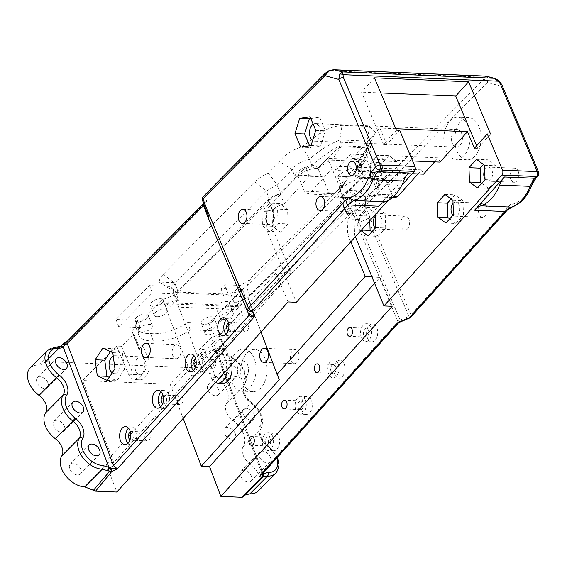 <?xml version="1.0" encoding="UTF-8"?>
<svg xmlns="http://www.w3.org/2000/svg" width="567" height="567" viewBox="0 0 567 567"><rect width="100%" height="100%" fill="white"/><g stroke="black" fill="none" stroke-linecap="round" stroke-linejoin="round"><path stroke-width="0.43" stroke-dasharray="2.83 2.13" d="M372.795 178.924L369.209 170.383L343.68 196.196L347.996 206.452L372.795 178.924L360.442 178.407L356.856 169.866L366.679 159.929L327.691 158.299L317.867 168.236L305.507 167.719L279.985 193.524L273.202 196.097L268.581 199.293L174.232 295.109L162.644 299.603L131.835 330.752L132.749 330.788A13.884 6.138 159.2 0 0 132.692 333.105A13.884 6.138 159.2 0 0 133.436 334.197L121.487 346.274L116.689 346.068L82.591 380.542L170.164 384.213L204.262 349.74L199.456 349.534L211.399 337.464A13.884 6.138 159.2 0 0 218.493 334.381L219.408 334.424L250.217 303.274L248.084 298.199L343.092 202.568L345.062 198.932L344.871 197.557L343.68 196.196M356.856 169.866L369.209 170.383M141.885 332A7.038 3.111 159.2 0 0 149.256 329.881A7.038 3.111 159.2 0 0 152.247 325.678A7.038 3.111 159.2 0 0 144.571 325.267A7.038 3.111 159.2 0 0 139.092 330.674A7.038 3.111 159.2 0 0 141.885 332M222.916 319.462A7.038 3.111 159.2 0 0 230.28 317.336A7.038 3.111 159.2 0 0 233.278 313.14A7.038 3.111 159.2 0 0 225.595 312.729A7.038 3.111 159.2 0 0 220.124 318.13A7.038 3.111 159.2 0 0 222.916 319.462M157.024 316.698A7.038 3.111 159.2 0 0 164.387 314.579A7.038 3.111 159.2 0 0 167.378 310.376A7.038 3.111 159.2 0 0 159.703 309.965A7.038 3.111 159.2 0 0 154.231 315.372A7.038 3.111 159.2 0 0 157.024 316.698M207.784 334.764A7.038 3.111 159.2 0 0 215.148 332.638A7.038 3.111 159.2 0 0 218.146 328.442A7.038 3.111 159.2 0 0 210.463 328.031A7.038 3.111 159.2 0 0 204.992 333.431A7.038 3.111 159.2 0 0 207.784 334.764M339.902 188.159L343.326 197.181A14.77 6.528 -20.8 0 0 342.879 196.395L360.428 178.251A14.069 6.223 -20.8 0 0 362.596 172.8A14.069 6.223 -20.8 0 0 356.785 170.135L356.14 169.597L356.99 168.42C360.151 163.849 360.917 161.489 359.294 161.326L331.837 160.178C329.852 160.22 325.578 162.842 319.03 168.045L317.421 168.484A14.069 6.223 -20.8 0 0 298.646 175.664L280.722 193.794L276.894 184.693L280.722 193.794M356.714 168.555L356.282 169.32A1.056 0.765 24.2 0 0 356.437 170.093L356.14 169.597A8.76 6.088 -163.4 0 0 356.338 169.214L360.442 163.48C367.487 153.359 370.237 148.164 368.692 147.895A8.796 5.486 92.4 0 1 369.464 146.966L371.009 147.916C371.789 150.56 368.196 157.045 360.236 167.378L359.591 167.215L356.714 168.555L356.338 169.214A1.056 0.765 24.2 0 0 356.274 169.327L356.111 169.639M343.326 197.181A14.77 6.528 -20.8 0 1 341.05 202.908L249.686 295.279A14.77 6.528 -20.8 0 1 234.107 302.594L242.4 302.941L240.769 305.776L174.324 302.998L170.461 299.929L166.677 303.756L170.539 306.818L236.985 309.603L240.769 305.776M236.985 309.603L238.615 306.768L242.4 302.941M238.615 306.768L166.677 303.756M170.461 299.929L178.747 300.276A14.77 6.528 -20.8 0 1 176.025 298.015A14.77 6.528 -20.8 0 1 178.3 292.288L269.658 199.917A14.77 6.528 -20.8 0 1 280.339 193.779M279.985 193.524L284.294 203.78L309.1 176.252L321.454 176.769L321.985 176.181L328.718 192.206L331.936 194.998L334.502 193.765L340.023 187.634L342.397 187.734A22.141 10.412 -22.8 0 1 363.404 177.783A22.141 10.412 -22.8 0 1 378.352 181.617A22.141 10.412 -22.8 0 1 376.637 189.172L379.011 189.272L373.49 195.395L370.924 196.636L367.707 193.836L360.973 177.811L360.442 178.407M379.011 189.272L366.679 159.929M258.297 490.937A21.107 13.594 -135.3 0 0 249.735 463.714A14.069 9.065 44.7 0 1 243.229 446.576A21.107 13.594 -135.3 0 0 233.186 420.664A14.069 9.065 44.7 0 1 226.58 403.257A21.107 13.594 -135.3 0 0 223.426 383.965A21.107 13.594 -135.3 0 0 203.78 372.037L203.695 372.03A14.069 9.065 44.7 0 1 194.857 368.437A2.637 1.701 -135.3 0 0 193.198 367.763L46.118 361.604A2.637 1.701 44.7 0 0 45.084 361.959A2.637 1.701 44.7 0 0 44.928 362.157L60.683 346.224M67.381 341.164L64.553 342.624M365.729 149.348A25.678 11.354 -20.8 0 1 365.595 157.399A25.678 11.354 -20.8 0 1 358.025 164.862L346.522 176.5A24.622 10.886 -20.8 0 1 345.275 182.163A24.622 10.886 -20.8 0 1 342.567 185.558L251.209 277.929A24.622 10.886 -20.8 0 1 240.195 285.435L224.695 284.79L220.96 288.568L242.442 289.468L208.911 323.367L187.429 322.467A29.697 13.126 159.2 0 1 150.482 333.516A29.697 13.126 -20.8 0 1 136.08 327.903A29.697 13.126 -20.8 0 1 137.455 320.376L115.973 319.476L149.504 285.577L170.986 286.477L174.721 282.692L159.228 282.047A24.622 10.886 -20.8 0 1 163.346 274.251L254.703 181.872A24.622 10.886 -20.8 0 1 268.269 173.219L279.772 161.588A25.678 11.354 -20.8 0 1 302.147 146.69C317.463 135.782 323.218 127.681 342.078 125.328L369.535 126.476L375.432 132.182L371.718 140.588L357.997 161.475L365.701 150.531L368.77 142.019L367.225 141.07L339.768 139.914C327.953 144.869 317.86 151.375 309.49 159.447A15.125 6.684 159.2 0 0 292.303 169.838L277.362 184.941L268.269 173.219M353.872 213.674L354.616 234.929L347.741 234.639L347.039 214.446L347.458 214.468L347.422 213.405L353.872 213.674L385.269 178.832L392.01 194.857L395.22 197.649M360.973 177.811L385.269 178.832M347.422 213.405A13.367 6.287 157.2 0 0 349.215 207.898A13.367 6.287 157.2 0 0 347.996 206.452M356.785 170.135L359.74 168.782A1.056 0.865 113.6 0 1 360.236 167.378L357.997 161.475A15.125 6.684 159.2 0 1 360.222 163.572A15.125 6.684 159.2 0 1 359.556 167.357L365.595 157.399M358.025 164.862L354.084 172.425A15.125 6.684 159.2 0 0 359.556 167.357M483.566 79.415A3.515 2.268 -135.3 0 1 487.436 82.477L365.531 205.736A3.515 1.552 -20.8 0 1 363.39 207.054L361.668 202.674L483.566 79.415L485.806 76.091L486.614 76.219L488.052 77.75L487.436 82.477L501.356 86.227A3.515 1.651 157.2 0 0 501.859 84.759L501.83 84.703M423.514 174.154L421.713 169.866L334.126 166.195L335.926 170.49L412.216 173.686M418.049 173.927L421.713 169.866M321.985 176.181L297.682 175.16L304.422 191.185L307.633 193.985L310.206 192.745L334.126 166.195M309.1 176.252L305.507 167.719M321.454 176.769L317.867 168.236M340.023 187.634L327.691 158.299M203.234 196.572A3.515 2.268 -135.3 0 1 204.616 196.09A3.515 3.154 -22.8 0 0 202.454 200.314L204.085 204.198C203.638 202.405 204.524 201.398 206.742 201.165L203.702 203.603M325.238 73.221A3.515 2.268 -135.3 0 1 326.514 72.831L204.616 196.09L206.742 201.165L68.805 340.639A3.515 2.268 -135.3 0 0 67.423 341.114M302.147 146.69L309.49 159.447L311.73 165.344C327.315 152.516 337.408 146.01 342.007 145.818L339.768 139.914L342.078 125.328M359.294 161.326L368.692 147.895L341.235 146.747C338.882 147.03 331.326 153.99 318.583 167.634L312.757 165.252L311.73 165.344A15.125 6.684 -20.8 0 0 294.542 175.735L292.303 169.838L279.772 161.588M481.723 183.29L488.655 188.442L496.189 180.079L495.693 165.755L487.663 159.788L483.438 164.473M477.499 187.975L488.655 188.442M476.5 159.32L487.663 159.788M484.537 165.288L495.693 165.755M485.033 179.611L496.189 180.079M378.756 183.836L370.719 177.875L370.223 163.544L377.757 155.181L385.787 161.148L386.29 175.479L378.756 183.836L389.912 184.303L397.446 175.947L386.29 175.479M397.446 175.947L396.95 161.616L388.912 155.649L381.378 164.012L381.882 178.343L389.912 184.303M381.882 178.343L370.719 177.875M396.95 161.616L385.787 161.148M388.912 155.649L377.757 155.181M381.378 164.012L370.223 163.544M333.247 69.706L329.477 70.783L326.514 72.831M172.85 355.778A7.038 4.387 -87.6 0 0 176.231 358.727A7.038 4.387 -87.6 0 0 180.32 354.999A7.038 4.387 -87.6 0 0 180.207 347.614A7.038 4.387 -87.6 0 0 176.819 344.665A7.038 4.387 -87.6 0 0 172.737 348.393A7.038 4.387 -87.6 0 0 172.85 355.778M388.104 200.442L401.748 185.303M408.523 172.963L378.565 206.211M507.075 210.35L510.413 204.545C512.866 206.168 513.213 207.019 511.455 207.104M532.094 184.551L532.774 179.732C535.765 178.754 536.517 178.265 535.028 178.265M409.572 318.059L408.85 316.336A3.515 1.651 157.2 0 0 410.955 314.926A3.515 2.197 -138 0 1 410.82 317.166M398.452 322.984L350.066 207.168L361.668 202.674A3.515 2.268 -135.3 0 1 365.531 205.736L369.996 217.487L410.955 314.926L510.413 204.545A41.15 25.685 -87.6 0 0 532.774 179.732L538.154 173.764A3.515 2.197 -138 0 1 538.019 176.004M499.01 80.649L538.154 173.764A3.515 1.651 157.2 0 0 538.65 172.283M356.863 223.66L358.989 222.299L400.068 320.029L399.374 322.339M374.574 173.594A7.038 4.387 -87.6 0 0 377.962 176.543A7.038 4.387 -87.6 0 0 382.64 169.696A7.038 4.387 -87.6 0 0 378.55 162.481A7.038 4.387 -87.6 0 0 374.461 166.209A7.038 4.387 -87.6 0 0 374.574 173.594M484.7 170.008A7.038 4.387 92.4 0 1 488.456 167.088A7.038 4.387 92.4 0 1 492.546 174.296A7.038 4.387 92.4 0 1 487.868 181.142A7.038 4.387 92.4 0 1 485.019 179.236M510.796 179.3A7.038 4.387 -87.6 0 0 514.184 182.248A7.038 4.387 -87.6 0 0 518.869 175.401A7.038 4.387 -87.6 0 0 514.772 168.186A7.038 4.387 -87.6 0 0 510.683 171.914A7.038 4.387 -87.6 0 0 510.796 179.3M440.042 162.112L438.234 157.817L350.647 154.153L352.454 158.441L379.869 128.014L386.829 144.578L399.707 130.282M434.577 161.886L438.234 157.817M354.616 234.929L355.381 236.758M360.938 230.599L360.088 229.968L359.584 215.623L367.132 207.253L375.17 213.22L375.226 214.744M288.114 301.942L275.966 273.039L284.195 273.386L296.343 302.282M284.195 273.386L284.563 272.975L267.029 231.258L266.284 210.01L297.682 175.16M335.926 170.49L350.647 154.153M288.079 223.901L280.537 232.272L272.5 226.297L271.997 211.952L279.538 203.581L287.582 209.556L288.079 223.901L278.057 223.476L270.516 231.846L262.478 225.879L261.975 211.534L269.523 203.163L277.561 209.131L278.057 223.476M365.354 196.678L365.857 211.023L358.316 219.394L350.271 213.419L349.775 199.074L357.316 190.703L365.354 196.678L355.332 196.26L355.835 210.598L348.294 218.968L340.25 213.001L339.753 198.656L347.295 190.285L355.332 196.26M474.416 148.242L477.712 148.384L490.59 134.088M396.418 130.141L383.533 144.436L386.829 144.578M300.666 147.115L310.291 147.519L309.547 145.747M311.063 145.513L320.688 145.917L310.291 147.519M315.762 130.36L325.387 130.764L320.688 145.917M310.064 116.809L319.689 117.206L325.387 130.764M310.808 118.574L319.689 117.206M312.63 140.453A8.796 5.486 -87.6 0 0 314.621 141.148A8.796 5.486 -87.6 0 0 320.475 132.593A8.796 5.486 -87.6 0 0 315.358 123.578A8.796 5.486 -87.6 0 0 313.168 124.194M467.988 126.072A21.085 13.161 -87.6 0 0 457.838 117.249A21.085 13.161 -87.6 0 0 445.584 128.418A21.085 13.161 -87.6 0 0 445.931 150.553A21.085 13.161 -87.6 0 0 456.074 159.377A21.085 13.161 -87.6 0 0 468.335 148.2A21.085 13.161 -87.6 0 0 467.988 126.072M456.882 151.013A21.085 13.161 -87.6 0 0 467.024 159.837A21.085 13.161 -87.6 0 0 479.285 148.66A21.085 13.161 -87.6 0 0 478.938 126.526A21.085 13.161 -87.6 0 0 468.789 117.702A21.085 13.161 -87.6 0 0 456.534 128.879A21.085 13.161 -87.6 0 0 456.882 151.013M461.559 133.21A8.796 5.486 92.4 0 1 461.701 142.437A8.796 5.486 92.4 0 1 456.591 147.094A8.796 5.486 92.4 0 1 452.36 143.416A8.796 5.486 92.4 0 1 452.218 134.188A8.796 5.486 92.4 0 1 457.328 129.524A8.796 5.486 92.4 0 1 461.559 133.21M329.143 70.535A3.515 0.517 -115 0 1 329.477 70.783L484.742 77.282A3.515 3.126 176.2 0 1 488.052 77.75M275.796 473.239A21.107 13.594 44.7 0 0 267.234 446.023A14.069 9.065 -135.3 0 1 260.728 428.886A21.107 13.594 44.7 0 0 250.685 402.967A14.069 9.065 -135.3 0 1 244.079 385.56A21.107 13.594 44.7 0 0 240.925 366.275A21.107 13.594 44.7 0 0 221.279 354.347L221.194 354.34A14.069 9.065 -135.3 0 1 216.24 353.085A2.637 1.014 114.1 0 1 217.232 352.66A2.637 1.014 114.1 0 1 217.572 353.631L215.595 351.299A2.637 1.304 -30.1 0 0 215.517 351.086A2.637 1.304 -30.1 0 0 213.887 350.746L213.39 349.697A2.637 1.063 148.1 0 1 214.744 349.754L215.595 351.299A3.515 1.552 -20.8 0 1 215.453 351.072A3.515 1.552 -20.8 0 1 215.999 349.704A3.515 2.268 -135.3 0 0 212.129 346.643L214.744 349.754A2.637 2.367 -23.2 0 0 211.732 349.017L212.129 346.643L350.066 207.168L354.51 210.499L358.989 222.299L367.87 218.855L363.39 207.054L354.51 210.499A3.515 1.552 -20.8 0 0 352.369 211.817L215.999 349.704L262.386 471.9L262.124 474.288M498.861 80.847L495.345 78.579M408.786 219.082A7.038 4.387 -87.6 0 0 405.398 216.133A7.038 4.387 -87.6 0 0 400.72 222.98A7.038 4.387 -87.6 0 0 404.81 230.195A7.038 4.387 -87.6 0 0 408.899 226.467A7.038 4.387 -87.6 0 0 408.786 219.082M486.557 206.204A7.038 4.387 -87.6 0 0 483.176 203.255A7.038 4.387 -87.6 0 0 478.491 210.102A7.038 4.387 -87.6 0 0 482.588 217.317A7.038 4.387 -87.6 0 0 486.677 213.589A7.038 4.387 -87.6 0 0 486.557 206.204M383.533 144.436L361.54 92.109L374.418 77.814M231.846 382.307A21.107 13.169 -87.6 0 0 242.003 391.138A21.107 13.169 -87.6 0 0 256.043 370.605A21.107 13.169 -87.6 0 0 243.767 348.967A21.107 13.169 -87.6 0 0 231.499 360.158A21.107 13.169 -87.6 0 0 231.846 382.307M242.825 382.768A21.107 13.169 -87.6 0 0 252.988 391.599A21.107 13.169 -87.6 0 0 265.25 380.414A21.107 13.169 -87.6 0 0 264.909 358.259A21.107 13.169 -87.6 0 0 254.753 349.428A21.107 13.169 -87.6 0 0 242.485 360.612A21.107 13.169 -87.6 0 0 242.825 382.768M218.493 334.381L224.766 348.712L220.627 348.542L216.998 352.206A13.884 6.138 159.2 0 0 224.766 348.712M216.998 352.206L211.399 337.464M139.035 348.946L142.657 345.275L138.518 345.105A13.884 6.138 159.2 0 0 138.291 347.855A13.884 6.138 159.2 0 0 139.035 348.946L133.436 334.197M138.518 345.105L132.749 330.788M199.456 349.534L211.08 377.197A14.069 8.781 -87.6 0 0 215.538 382.484M227.211 369.528A14.069 8.781 -87.6 0 0 225.801 360.86L220.627 348.542M219.996 377.537A8.966 5.599 92.4 0 1 218.068 377.991A8.966 5.599 92.4 0 1 212.852 368.798A8.966 5.599 92.4 0 1 218.819 360.066A8.966 5.599 92.4 0 1 223.136 363.823A8.966 5.599 92.4 0 1 222.753 374.475M116.689 346.068L128.312 373.731A14.069 8.781 -87.6 0 0 135.088 379.621A14.069 8.781 -87.6 0 0 143.26 372.165A14.069 8.781 -87.6 0 0 143.033 357.394L131.835 330.752M121.487 346.274L133.117 373.937A14.069 8.781 -87.6 0 0 139.893 379.819A14.069 8.781 -87.6 0 0 148.065 372.363A14.069 8.781 -87.6 0 0 147.838 357.6L142.657 345.275M371.782 277.05L380.01 277.398L374.496 283.514M392.158 306.3L380.01 277.398M284.294 203.78A13.367 6.287 157.2 0 0 272.741 210.279L272.784 211.335L268 199.86M174.232 295.109L203.142 371.25L291.431 273.266L273.896 231.549L273.195 211.356L268.418 199.882M342.262 202.972L347.039 214.446M260.948 332.092L248.084 298.199M350.782 241.868L347.741 234.639M347.458 214.468L342.681 202.986M272.784 211.335L273.195 211.356M228.614 295.109L178.64 293.019L175.628 291.984L173.785 293.848L152.303 292.948L118.772 326.847L140.255 327.747A29.697 13.126 159.2 0 0 138.88 335.274A29.697 13.126 159.2 0 0 153.281 340.895A29.697 13.126 159.2 0 0 190.228 329.845L211.711 330.745L245.242 296.839L223.759 295.939L225.602 294.075L228.614 295.109L224.695 284.79M225.602 294.075L175.628 291.984M178.64 293.019L174.721 282.692M159.228 282.047C167.258 287.533 172.595 290.524 175.231 291.006L172.595 288.993L174.941 283.443L163.346 274.251M175.054 290.956L178.747 300.276M234.107 302.594L230.585 293.323C232.938 293.054 236.141 290.424 240.195 285.435M476.627 145.797L477.712 148.384M380.769 92.917L361.54 92.109M279.538 203.581L269.523 203.163M287.582 209.556L277.561 209.131M280.537 232.272L270.516 231.846M272.5 226.297L262.478 225.879M271.997 211.952L261.975 211.534M349.775 199.074L339.753 198.656M357.316 190.703L347.295 190.285M365.857 211.023L355.835 210.598M358.316 219.394L348.294 218.968M350.271 213.419L340.25 213.001M375.17 213.22L385.191 213.646L377.147 207.671L369.606 216.041L369.776 220.79M367.132 207.253L377.147 207.671M375.666 227.565L385.688 227.984L385.191 213.646M368.125 235.936L378.146 236.361L385.688 227.984M371.917 231.733L378.146 236.361M360.088 229.968L361.455 230.025M359.584 215.623L369.606 216.041M444.904 194.375L454.925 194.793L451.134 199.003M452.941 200.342L462.963 200.768L454.925 194.793M453.444 214.687L463.466 215.106L462.963 200.768M445.903 223.058L455.925 223.483L463.466 215.106M449.688 218.855L455.925 223.483M247.581 364.85A8.966 5.599 92.4 0 1 247.722 374.263A8.966 5.599 92.4 0 1 242.513 379.018A8.966 5.599 92.4 0 1 237.29 369.819A8.966 5.599 92.4 0 1 243.264 361.094A8.966 5.599 92.4 0 1 247.581 364.85M114.945 368.784L124.556 369.188L116.816 380.811L109.24 377.36M107.206 380.407L116.816 380.811M112.79 352.66L122.401 353.064L124.556 369.188M102.896 348.152L112.507 348.556L122.401 353.064M110.48 351.604L112.507 348.556M112.209 372.895A8.966 5.599 -87.6 0 0 114.286 373.646A8.966 5.599 -87.6 0 0 119.502 368.89A8.966 5.599 -87.6 0 0 119.353 359.478A8.966 5.599 -87.6 0 0 115.037 355.722A8.966 5.599 -87.6 0 0 113.251 356.104M145.173 360.555A8.966 5.599 -87.6 0 0 140.857 356.806A8.966 5.599 -87.6 0 0 134.882 365.531A8.966 5.599 -87.6 0 0 140.106 374.723A8.966 5.599 -87.6 0 0 145.315 369.975A8.966 5.599 -87.6 0 0 145.173 360.555M222.661 383.292A14.069 8.781 92.4 0 1 215.885 377.402L204.262 349.74M219.408 334.424L230.606 361.066A14.069 8.781 92.4 0 1 231.662 364.588M170.164 384.213L183.155 418.425M279.248 379.741L250.217 303.274M193.326 370.584A8.937 5.578 -87.6 0 0 196.281 372.136A8.937 5.578 -87.6 0 0 201.476 367.402A8.937 5.578 -87.6 0 0 201.335 358.025A8.937 5.578 -87.6 0 0 197.032 354.283A8.937 5.578 -87.6 0 0 193.949 355.587M195.417 367.21A4.394 2.743 -87.6 0 0 196.473 367.607A4.394 2.743 -87.6 0 0 199.4 363.327A4.394 2.743 -87.6 0 0 196.841 358.819A4.394 2.743 -87.6 0 0 195.757 359.124M160.61 406.893A8.937 5.578 -87.6 0 0 163.565 408.446A8.937 5.578 -87.6 0 0 168.76 403.711A8.937 5.578 -87.6 0 0 168.612 394.334A8.937 5.578 -87.6 0 0 164.317 390.592A8.937 5.578 -87.6 0 0 161.234 391.896M162.701 403.52A4.394 2.743 -87.6 0 0 163.757 403.917A4.394 2.743 -87.6 0 0 166.684 399.636A4.394 2.743 -87.6 0 0 164.125 395.128A4.394 2.743 -87.6 0 0 163.041 395.433M226.042 334.275A8.937 5.578 -87.6 0 0 228.997 335.827A8.937 5.578 -87.6 0 0 234.192 331.093A8.937 5.578 -87.6 0 0 234.051 321.716A8.937 5.578 -87.6 0 0 229.748 317.981A8.937 5.578 -87.6 0 0 226.665 319.278M228.132 330.901A4.394 2.743 -87.6 0 0 229.188 331.298A4.394 2.743 -87.6 0 0 232.116 327.017A4.394 2.743 -87.6 0 0 229.557 322.51A4.394 2.743 -87.6 0 0 228.473 322.814M127.894 443.203A8.937 5.578 -87.6 0 0 130.849 444.755A8.937 5.578 -87.6 0 0 136.045 440.02A8.937 5.578 -87.6 0 0 135.896 430.644A8.937 5.578 -87.6 0 0 131.601 426.901A8.937 5.578 -87.6 0 0 128.518 428.205M129.985 439.829A4.394 2.743 -87.6 0 0 131.041 440.226A4.394 2.743 -87.6 0 0 133.968 435.945A4.394 2.743 -87.6 0 0 131.409 431.437A4.394 2.743 -87.6 0 0 130.318 431.742M338.067 363.752A8.937 5.578 -87.6 0 0 333.765 360.017A8.937 5.578 -87.6 0 0 328.577 364.751A8.937 5.578 -87.6 0 0 328.718 374.128A8.937 5.578 -87.6 0 0 333.02 377.863A8.937 5.578 -87.6 0 0 338.208 373.129A8.937 5.578 -87.6 0 0 338.067 363.752M334.757 374.383A8.937 5.578 -87.6 0 0 339.059 378.118A8.937 5.578 -87.6 0 0 344.254 373.384A8.937 5.578 -87.6 0 0 344.105 364.007A8.937 5.578 -87.6 0 0 339.81 360.265A8.937 5.578 -87.6 0 0 334.615 364.999A8.937 5.578 -87.6 0 0 334.757 374.383M331.093 371.491A4.394 2.743 92.4 0 1 331.022 366.877A4.394 2.743 92.4 0 1 333.573 364.546A4.394 2.743 92.4 0 1 336.132 369.053A4.394 2.743 92.4 0 1 333.212 373.334A4.394 2.743 92.4 0 1 331.093 371.491M305.351 400.061A8.937 5.578 -87.6 0 0 301.049 396.326A8.937 5.578 -87.6 0 0 295.854 401.06A8.937 5.578 -87.6 0 0 296.002 410.437A8.937 5.578 -87.6 0 0 300.304 414.172A8.937 5.578 -87.6 0 0 305.493 409.438A8.937 5.578 -87.6 0 0 305.351 400.061M302.041 410.692A8.937 5.578 -87.6 0 0 306.343 414.427A8.937 5.578 -87.6 0 0 311.538 409.693A8.937 5.578 -87.6 0 0 311.389 400.316A8.937 5.578 -87.6 0 0 307.087 396.574A8.937 5.578 -87.6 0 0 301.899 401.308A8.937 5.578 -87.6 0 0 302.041 410.692M298.377 407.801A4.394 2.743 92.4 0 1 298.306 403.187A4.394 2.743 92.4 0 1 300.857 400.855A4.394 2.743 92.4 0 1 303.416 405.362A4.394 2.743 92.4 0 1 300.489 409.643A4.394 2.743 92.4 0 1 298.377 407.801M370.783 327.442A8.937 5.578 -87.6 0 0 366.48 323.707A8.937 5.578 -87.6 0 0 361.292 328.442A8.937 5.578 -87.6 0 0 361.434 337.819A8.937 5.578 -87.6 0 0 365.736 341.554A8.937 5.578 -87.6 0 0 370.931 336.819A8.937 5.578 -87.6 0 0 370.783 327.442M367.473 338.074A8.937 5.578 -87.6 0 0 371.775 341.809A8.937 5.578 -87.6 0 0 376.97 337.074A8.937 5.578 -87.6 0 0 376.821 327.698A8.937 5.578 -87.6 0 0 372.526 323.955A8.937 5.578 -87.6 0 0 367.331 328.69A8.937 5.578 -87.6 0 0 367.473 338.074M363.808 335.182A4.394 2.743 92.4 0 1 363.738 330.568A4.394 2.743 92.4 0 1 366.296 328.236A4.394 2.743 92.4 0 1 368.848 332.744A4.394 2.743 92.4 0 1 365.928 337.025A4.394 2.743 92.4 0 1 363.808 335.182M272.635 436.37A8.937 5.578 -87.6 0 0 268.333 432.635A8.937 5.578 -87.6 0 0 263.138 437.37A8.937 5.578 -87.6 0 0 263.286 446.746A8.937 5.578 -87.6 0 0 267.589 450.481A8.937 5.578 -87.6 0 0 272.777 445.747A8.937 5.578 -87.6 0 0 272.635 436.37M269.325 447.002A8.937 5.578 -87.6 0 0 273.627 450.737A8.937 5.578 -87.6 0 0 278.822 446.002A8.937 5.578 -87.6 0 0 278.673 436.625A8.937 5.578 -87.6 0 0 274.371 432.883A8.937 5.578 -87.6 0 0 269.183 437.618A8.937 5.578 -87.6 0 0 269.325 447.002M265.661 444.11A4.394 2.743 92.4 0 1 265.59 439.496A4.394 2.743 92.4 0 1 268.141 437.164A4.394 2.743 92.4 0 1 270.7 441.672A4.394 2.743 92.4 0 1 267.773 445.953A4.394 2.743 92.4 0 1 265.661 444.11M177.981 402.761A4.394 2.743 -87.6 0 0 180.1 404.597A4.394 2.743 -87.6 0 0 183.028 400.323A4.394 2.743 -87.6 0 0 180.469 395.816A4.394 2.743 -87.6 0 0 177.91 398.14A4.394 2.743 -87.6 0 0 177.981 402.761M210.704 366.452A4.394 2.743 -87.6 0 0 212.816 368.288A4.394 2.743 -87.6 0 0 215.743 364.014A4.394 2.743 -87.6 0 0 213.185 359.506A4.394 2.743 -87.6 0 0 210.626 361.838A4.394 2.743 -87.6 0 0 210.704 366.452M145.265 439.071A4.394 2.743 -87.6 0 0 147.385 440.906A4.394 2.743 -87.6 0 0 150.312 436.633A4.394 2.743 -87.6 0 0 147.753 432.125A4.394 2.743 -87.6 0 0 145.195 434.45A4.394 2.743 -87.6 0 0 145.265 439.071M243.42 330.143A4.394 2.743 -87.6 0 0 245.532 331.978A4.394 2.743 -87.6 0 0 248.459 327.705A4.394 2.743 -87.6 0 0 245.901 323.197A4.394 2.743 -87.6 0 0 243.342 325.529A4.394 2.743 -87.6 0 0 243.42 330.143M46.118 361.604L64.659 342.858A2.637 1.701 44.7 0 0 63.617 343.219M60.634 346.26L60.563 346.295A2.637 1.984 -118.8 0 0 60.222 346.55A14.069 9.065 -135.3 0 1 56.076 347.422A2.637 1.644 92.4 0 1 56.984 346.997M60.775 346.196L60.222 346.55M262.542 473.821A3.515 1.552 -20.8 0 1 261.848 473.268L215.517 351.086A2.637 1.304 -30.1 0 0 215.517 351.079L217.232 352.66L222.144 353.914A2.637 1.644 92.4 0 1 223.455 355.119L223.54 355.119A18.463 11.893 -135.3 0 1 240.727 365.559A18.463 11.893 -135.3 0 1 243.484 382.434A16.705 10.766 44.7 0 0 251.337 403.109A18.463 11.893 -135.3 0 1 260.118 425.789A16.705 10.766 44.7 0 0 267.844 446.137A18.463 11.893 -135.3 0 1 276.788 458.016M216.24 353.085L213.887 350.746M194.857 368.437L213.39 349.697A2.637 1.701 44.7 0 0 211.732 349.017L193.198 367.763M254.179 414.47A7.038 4.529 -135.3 0 1 253.69 419.183A7.038 4.529 -135.3 0 1 245.497 417.461A7.038 4.529 -135.3 0 1 243.682 409.289A7.038 4.529 -135.3 0 1 249.218 409.105A7.038 4.529 -135.3 0 1 254.179 414.47M237.658 370.953A7.038 4.529 -135.3 0 1 237.169 375.666A7.038 4.529 -135.3 0 1 228.976 373.944A7.038 4.529 -135.3 0 1 227.161 365.772A7.038 4.529 -135.3 0 1 232.697 365.587A7.038 4.529 -135.3 0 1 237.658 370.953M270.445 457.314A7.038 4.529 -135.3 0 1 269.956 462.027A7.038 4.529 -135.3 0 1 261.763 460.305A7.038 4.529 -135.3 0 1 259.948 452.14A7.038 4.529 -135.3 0 1 265.484 451.949A7.038 4.529 -135.3 0 1 270.445 457.314M262.032 474.437L261.848 473.261A3.515 1.552 -20.8 0 1 261.841 473.261A3.515 1.552 -20.8 0 1 262.386 471.9L397.963 321.439A3.515 1.651 157.2 0 1 400.068 320.029L408.85 316.336L367.87 218.855L369.996 217.487M243.505 496.798L261.245 478.661M245.291 494.956L244.405 495.686M30.207 367.969A21.107 13.594 -135.3 0 1 38.492 365.113L38.577 365.12A14.069 9.065 44.7 0 0 44.098 363.213A14.069 9.065 44.7 0 0 44.928 362.157M203.142 371.25L191.674 376.07L113.733 462.573L82.591 380.542M113.733 462.573L105.497 462.225L116.816 492.043M80.748 469.285A7.038 4.529 44.7 0 0 75.787 463.926A7.038 4.529 44.7 0 0 70.251 464.111A7.038 4.529 44.7 0 0 72.066 472.283A7.038 4.529 44.7 0 0 80.252 474.005A7.038 4.529 44.7 0 0 80.748 469.285M47.954 382.923A7.038 4.529 44.7 0 0 43 377.558A7.038 4.529 44.7 0 0 37.465 377.75A7.038 4.529 44.7 0 0 39.279 385.914A7.038 4.529 44.7 0 0 47.465 387.644A7.038 4.529 44.7 0 0 47.954 382.923M64.475 426.441A7.038 4.529 44.7 0 0 59.521 421.075A7.038 4.529 44.7 0 0 53.985 421.267A7.038 4.529 44.7 0 0 55.8 429.432A7.038 4.529 44.7 0 0 63.986 431.161A7.038 4.529 44.7 0 0 64.475 426.441M251.528 476.443A7.038 4.529 44.7 0 0 246.567 471.078A7.038 4.529 44.7 0 0 241.032 471.262A7.038 4.529 44.7 0 0 242.846 479.434A7.038 4.529 44.7 0 0 251.039 481.156A7.038 4.529 44.7 0 0 251.528 476.443M218.734 390.082A7.038 4.529 44.7 0 0 213.78 384.717A7.038 4.529 44.7 0 0 208.245 384.901A7.038 4.529 44.7 0 0 210.059 393.073A7.038 4.529 44.7 0 0 218.245 394.795A7.038 4.529 44.7 0 0 218.734 390.082M235.262 433.599A7.038 4.529 44.7 0 0 230.301 428.234A7.038 4.529 44.7 0 0 224.766 428.418A7.038 4.529 44.7 0 0 226.58 436.59A7.038 4.529 44.7 0 0 234.766 438.312A7.038 4.529 44.7 0 0 235.262 433.599M206.898 212.023L204.085 204.198A3.515 1.552 -20.8 0 1 204.092 204.219A3.515 1.552 -20.8 0 1 204.113 204.687M298.405 352.561A7.038 4.387 92.4 0 1 298.518 359.946A7.038 4.387 92.4 0 1 294.429 363.674A7.038 4.387 92.4 0 1 291.041 360.732A7.038 4.387 92.4 0 1 290.928 353.347A7.038 4.387 92.4 0 1 295.017 349.619A7.038 4.387 92.4 0 1 298.405 352.561M342.879 196.395L339.435 187.316L339.137 187.528L354.084 172.425L356.324 178.321A15.125 6.684 -20.8 0 0 362.462 169.476L360.222 163.572M342.496 196.38L339.137 187.528L346.522 176.5M339.435 187.316L339.895 188.159L339.25 192.1L337.691 194.056L246.326 286.434C242.322 290.155 237.077 292.452 230.585 293.323M162.644 299.603L191.674 376.07M269.658 199.917L266.299 191.072L174.941 283.443L178.3 292.288M254.703 181.872L266.299 191.072L276.894 184.693M266.284 210.01L272.741 210.279M267.029 231.258L273.896 231.549M284.563 272.975L291.431 273.266M275.966 273.039L105.497 462.225M147.243 318.08A7.038 3.111 159.2 0 0 148.327 315.358A7.038 3.111 159.2 0 0 140.651 314.947A7.038 3.111 159.2 0 0 135.173 320.348A7.038 3.111 159.2 0 0 137.965 321.68A7.038 3.111 159.2 0 0 147.243 318.08M162.375 302.778A7.038 3.111 159.2 0 0 163.466 300.056A7.038 3.111 159.2 0 0 155.783 299.645A7.038 3.111 159.2 0 0 150.312 305.046A7.038 3.111 159.2 0 0 153.104 306.378A7.038 3.111 159.2 0 0 162.375 302.778M228.274 305.542A7.038 3.111 159.2 0 0 229.359 302.813A7.038 3.111 159.2 0 0 221.676 302.402A7.038 3.111 159.2 0 0 216.204 307.81A7.038 3.111 159.2 0 0 218.997 309.135A7.038 3.111 159.2 0 0 228.274 305.542M213.142 320.844A7.038 3.111 159.2 0 0 214.227 318.115A7.038 3.111 159.2 0 0 206.544 317.704A7.038 3.111 159.2 0 0 201.072 323.112A7.038 3.111 159.2 0 0 203.865 324.437A7.038 3.111 159.2 0 0 213.142 320.844M118.772 326.847L115.973 319.476M152.303 292.948L149.504 285.577M140.255 327.747L137.455 320.376M153.281 340.895L150.482 333.516M190.228 329.845L187.429 322.467M211.711 330.745L208.911 323.367M245.242 296.839L242.442 289.468M223.759 295.939L220.96 288.568M174.324 302.998L170.539 306.818M173.785 293.848L170.986 286.477M337.585 176.287A22.141 10.412 -22.8 0 1 358.592 166.337A22.141 10.412 -22.8 0 1 373.54 170.171A22.141 10.412 -22.8 0 1 371.824 177.726L337.585 176.287L342.397 187.734M395.801 128.681L379.869 128.014M352.454 158.441L412.606 160.964M298.646 175.664L297.866 173.601L294.542 175.735M369.535 126.476L367.225 141.07L369.464 146.966L342.007 145.818A8.796 5.486 92.4 0 0 341.235 146.747L331.837 160.178M360.236 167.378A15.125 6.684 -20.8 0 1 362.462 169.476M360.428 178.251L359.641 176.188L356.324 178.321M297.866 173.601A14.069 6.223 -20.8 0 1 311.843 166.776L317.421 168.484M273.698 213.419A7.038 4.387 -87.6 0 0 270.31 210.477A7.038 4.387 -87.6 0 0 265.632 217.324A7.038 4.387 -87.6 0 0 269.722 224.532A7.038 4.387 -87.6 0 0 273.811 220.804A7.038 4.387 -87.6 0 0 273.698 213.419M351.469 200.541A7.038 4.387 -87.6 0 0 348.088 197.6A7.038 4.387 -87.6 0 0 343.404 204.446A7.038 4.387 -87.6 0 0 347.5 211.654A7.038 4.387 -87.6 0 0 351.59 207.926A7.038 4.387 -87.6 0 0 351.469 200.541M375.241 228.047A7.038 4.387 -87.6 0 0 377.353 229.04A7.038 4.387 -87.6 0 0 381.442 225.312A7.038 4.387 -87.6 0 0 381.329 217.926A7.038 4.387 -87.6 0 0 377.941 214.985A7.038 4.387 -87.6 0 0 375.276 216.254M453.012 215.169A7.038 4.387 -87.6 0 0 455.131 216.162A7.038 4.387 -87.6 0 0 459.22 212.434A7.038 4.387 -87.6 0 0 459.1 205.056A7.038 4.387 -87.6 0 0 455.719 202.107A7.038 4.387 -87.6 0 0 453.047 203.376M376.637 189.172L371.824 177.726M319.03 168.045A8.824 2.856 -135.1 0 1 318.583 167.634L317.818 168.47M311.843 166.776A1.056 0.361 79.6 0 1 311.73 165.344M373.49 195.395L393.852 196.246M334.502 193.765L310.206 192.745M367.707 193.836L392.01 194.857M328.718 192.206L304.422 191.185M143.033 357.394L147.838 357.6M128.312 373.731L133.117 373.937M215.885 377.402L211.08 377.197M230.606 361.066L225.801 360.86M38.577 365.12L55.991 347.422A2.637 1.644 92.4 0 1 56.941 346.997M38.492 365.113L55.991 347.422A21.107 13.594 44.7 0 0 47.706 350.278M249.735 463.714L267.234 446.023A2.637 0.397 127.4 0 1 268.028 445.478A2.637 0.397 127.4 0 1 267.844 446.137M243.229 446.576L260.728 428.886A2.637 1.999 -147.8 0 0 260.933 428.624A2.637 1.999 -147.8 0 0 260.118 425.789M233.186 420.664L250.685 402.967A2.637 0.425 126.7 0 1 251.493 402.428A2.637 0.425 126.7 0 1 251.337 403.109M226.58 403.257L244.079 385.56A2.637 1.999 -146.3 0 0 244.264 385.333A2.637 1.999 -146.3 0 0 243.484 382.434M203.78 372.037L221.279 354.347A2.637 1.644 92.4 0 1 222.229 353.921A2.637 1.644 92.4 0 1 223.54 355.119M203.695 372.03L221.194 354.34A2.637 1.644 92.4 0 1 222.144 353.914L222.229 353.921C236.46 353.907 251.989 374.858 244.264 385.333C241.903 390.039 244.313 395.738 251.493 402.428C261.578 410.912 264.725 419.644 260.933 428.624C258.694 433.28 261.054 438.901 268.028 445.478L277.383 457.356M263.003 473.31L217.572 353.631A16.705 10.766 44.7 0 0 223.455 355.119M341.05 202.908L337.691 194.056L342.567 185.558M249.686 295.279L246.326 286.434L251.209 277.929M359.74 168.782A14.069 6.223 -20.8 0 1 361.817 170.731A14.069 6.223 -20.8 0 1 359.641 176.188M356.813 168.413L360.442 163.48L356.99 168.42M371.009 147.916L368.77 142.019M365.701 150.531L371.718 140.588M392.407 197.536L370.924 196.636M145.613 357.444L176.231 358.727M146.201 343.382L176.819 344.665M514.772 168.186L488.456 167.088M514.184 182.248L487.868 181.142M378.55 162.481L352.227 161.382M377.962 176.543L351.639 175.437M468.789 117.702L457.838 117.249M467.024 159.837L456.074 159.377M457.328 129.524L315.358 123.578M456.591 147.094L314.621 141.148M254.753 349.428L243.767 348.967M252.988 391.599L242.003 391.138M132.692 333.105L138.291 347.855M349.215 207.898L344.871 197.557M218.068 377.991L242.513 379.018M218.819 360.066L243.264 361.094M114.286 373.646L140.106 374.723M115.037 355.722L140.857 356.806M139.893 379.819L135.088 379.621M197.032 354.283L190.994 354.035M196.281 372.136L190.243 371.888M164.317 390.592L158.278 390.344M163.565 408.446L157.527 408.197M229.748 317.981L223.71 317.726M228.997 335.827L222.959 335.579M131.601 426.901L125.555 426.653M130.849 444.755L124.811 444.507M339.81 360.265L333.765 360.017M339.059 378.118L333.02 377.863M307.087 396.574L301.049 396.326M306.343 414.427L300.304 414.172M372.526 323.955L366.48 323.707M371.775 341.809L365.736 341.554M274.371 432.883L268.333 432.635M273.627 450.737L267.589 450.481M180.469 395.816L164.125 395.128M180.1 404.597L163.757 403.917M300.857 400.855L284.514 400.174M300.489 409.643L284.152 408.956M213.185 359.506L196.841 358.819M212.816 368.288L196.473 367.607M333.573 364.546L317.237 363.865M333.212 373.334L316.868 372.647M147.753 432.125L131.409 431.437M147.385 440.906L131.041 440.226M268.141 437.164L251.798 436.484M267.773 445.953L251.429 445.265M245.901 323.197L229.557 322.51M245.532 331.978L229.188 331.298M366.296 328.236L349.952 327.556M365.928 337.025L349.584 336.337M45.084 361.959L60.591 346.281M204.524 202.504L204.092 204.219L208.557 215.97M204.46 202.561L203.624 203.397M251.039 481.156L269.956 462.027M241.032 471.262L259.948 452.14M218.245 394.795L237.169 375.666M208.245 384.901L227.161 365.772M234.766 438.312L253.69 419.183M224.766 428.418L243.682 409.289M80.252 474.005L99.175 454.876M70.251 464.111L89.168 444.982M47.465 387.644L66.382 368.515M37.465 377.75L56.381 358.62M63.986 431.161L82.91 412.032M53.985 421.267L72.902 402.138M44.098 363.213L61.945 345.168M176.025 298.015L172.595 288.993M138.88 335.274L136.08 327.903M339.25 192.1L345.275 182.163M218.146 328.442L214.227 318.115M204.992 333.431L201.072 323.112M233.278 313.14L229.359 302.813M220.124 318.13L216.204 307.81M167.378 310.376L163.466 300.056M154.231 315.372L150.312 305.046M152.247 325.678L148.327 315.358M139.092 330.674L135.173 320.348M357.253 177.542C361.533 173.523 363.05 171.255 361.817 170.731L362.596 172.8M320.043 210.506L347.5 211.654M320.631 196.451L348.088 197.6M242.265 223.384L269.722 224.532M242.853 209.329L270.31 210.477M455.131 216.162L482.588 217.317M455.719 202.107L483.176 203.255M377.353 229.04L404.81 230.195M377.941 214.985L405.398 216.133M378.352 181.617L373.54 170.171M331.936 194.998L307.633 193.985M263.804 362.391L294.429 363.674M264.399 348.336L295.017 349.619"/><path stroke-width="0.85" d="M412.216 173.686L423.514 174.154L434.577 161.886M392.407 197.536L395.22 197.649L397.793 196.416L418.049 173.927M206.898 212.023L202.454 200.314A3.515 1.552 -20.8 0 1 202.447 200.293A3.515 1.552 -20.8 0 1 202.986 198.925A3.515 2.268 -135.3 0 1 203.22 196.579L325.139 73.313A3.515 2.268 -135.3 0 1 325.139 73.313A3.515 2.268 -135.3 0 1 325.238 73.221M56.984 346.997A2.637 1.644 92.4 0 1 57.026 346.997L47.706 350.278A21.107 13.594 44.7 0 0 56.544 377.707A14.069 9.065 -135.3 0 1 63.157 395.114A21.107 13.594 44.7 0 0 72.789 421.012A14.069 9.065 -135.3 0 1 79.295 438.149A21.107 13.594 44.7 0 0 82.676 457.385A21.107 13.594 44.7 0 0 102.216 469.178L109.686 471.269L93.413 490.299L95.575 491.157L111.628 471.673A2.637 0.68 -104.7 0 0 111.125 468.526L110.714 468.356L109.686 471.269L111.628 471.673L117.355 468.831L254.626 316.492L251.599 315.72L249.65 313.728A3.515 1.651 -22.8 0 1 249.147 315.202C250.139 316.847 251.961 317.272 254.626 316.492L252.358 311.099A3.515 2.197 -138 0 1 248.41 308.122A3.515 1.651 157.2 0 0 247.914 309.596A3.515 3.104 -22.8 0 0 252.358 311.099L348.018 204.928L378.565 206.211A26.805 16.727 92.4 0 1 384.95 201.802A44.673 27.882 -87.6 0 0 403.676 181.022A26.805 16.727 92.4 0 1 408.523 172.963L377.976 171.688L379.557 169.93A3.515 2.197 -138 0 1 375.609 166.953L370.23 172.921C370.357 177.443 371.321 179.718 373.129 179.746A26.805 16.727 92.4 0 1 377.976 171.688L370.23 172.921A41.15 25.685 92.4 0 1 347.869 197.741C346.309 202.143 346.359 204.545 348.018 204.928A26.805 16.727 92.4 0 1 354.403 200.52L347.869 197.741L248.41 308.122L207.451 210.676L202.986 198.925L324.891 75.666A3.515 2.268 -135.3 0 1 325.125 73.32L329.108 70.542A3.515 0.517 -115 0 1 329.143 70.535M469.469 182.007L468.966 167.683L476.5 159.32L484.537 165.288L485.033 179.611L477.499 187.975L469.469 182.007L480.625 182.475L481.723 183.29M468.966 167.683L480.129 168.151L480.625 182.475M483.438 164.473L480.129 168.151M485.806 76.091L333.247 69.706M339.534 74.171A3.515 2.615 14.9 0 1 343 74.66L342.163 71.896L339.534 74.171L338.811 79.415L324.891 75.666L329.08 71.095L334.473 69.819L333.481 69.713M495.345 78.579L493.722 78.239L498.443 81.173L500.448 84.072L537.247 171.603A3.515 2.197 92.4 0 1 536.609 176.507L535.028 178.265L504.481 176.982A26.805 16.727 -87.6 0 0 499.633 185.048L530.18 186.323L532.087 184.573L535.744 178.52L538.019 176.004A3.515 2.197 -138 0 1 536.609 176.507L501.88 175.054L383.93 305.953L392.158 306.3L220.868 496.401L242.102 497.294L243.675 496.593L262.238 477.662A2.637 2.424 -134.3 0 0 262.564 474.721L260.678 474.834L261.054 477.931A2.637 2.225 -55.7 0 0 262.457 474.863M401.748 185.303L414.293 171.383A3.515 2.197 -87.6 0 0 414.931 166.478L399.707 130.282L396.418 130.141L374.418 77.814L468.597 81.761L490.59 134.088L487.301 133.947L502.518 170.15A3.515 2.197 92.4 0 1 501.88 175.054M414.293 171.383L379.557 169.93A3.515 2.197 -87.6 0 0 380.195 165.025A3.515 1.651 157.2 0 0 375.609 166.953L338.811 79.415A3.515 1.651 -22.8 0 1 343.396 77.488L343 74.66L498.443 81.173L499.01 80.649L494.778 78.423M142.225 354.495A7.038 4.387 92.4 0 1 142.111 347.11A7.038 4.387 92.4 0 1 146.201 343.382A7.038 4.387 92.4 0 1 149.589 346.331A7.038 4.387 92.4 0 1 149.702 353.716A7.038 4.387 92.4 0 1 145.613 357.444A7.038 4.387 92.4 0 1 142.225 354.495M95.575 491.157L116.816 492.043L288.114 301.942L296.343 302.282L388.104 200.442M512.15 207.019L511.455 207.104A26.805 16.727 -87.6 0 0 505.069 211.512L507.167 210.244M535.744 178.513L535.028 178.265A26.805 16.727 92.4 0 0 530.18 186.323A44.673 27.882 92.4 0 1 511.455 207.104L480.908 205.821A26.805 16.727 -87.6 0 0 474.522 210.229L504.481 176.982M480.908 205.821A44.673 27.882 -87.6 0 0 499.633 185.048M474.522 210.229L505.069 211.512L409.409 317.676L409.572 318.059A3.515 3.515 0 0 0 410.82 317.166A3.515 2.197 -138 0 1 409.409 317.676L397.949 322.495L398.438 323.006L399.331 322.354L397.949 322.495L260.678 474.834L262.124 474.288L398.438 323.006M538.019 176.004A3.515 3.515 0 0 0 538.65 172.283A3.515 1.651 157.2 0 0 537.247 171.603L502.518 170.15M499.01 80.649L501.859 84.759A3.515 1.651 157.2 0 0 501.852 84.745A3.515 1.651 157.2 0 0 500.448 84.072M409.572 318.059L399.338 322.354M485.019 179.236A7.038 4.387 92.4 0 1 484.48 178.201A7.038 4.387 92.4 0 1 484.7 170.008M348.251 172.496A7.038 4.387 -87.6 0 0 351.639 175.437A7.038 4.387 -87.6 0 0 356.324 168.59A7.038 4.387 -87.6 0 0 352.227 161.382A7.038 4.387 -87.6 0 0 348.138 165.11A7.038 4.387 -87.6 0 0 348.251 172.496M487.301 133.947L474.416 148.242L467.456 131.686L395.801 128.681M412.606 160.964L440.042 162.112L467.456 131.686M355.381 236.758L383.93 305.953M375.226 214.744L375.666 227.565L368.125 235.936L360.938 230.599M452.941 200.342L453.444 214.687L445.903 223.058L437.859 217.09L437.363 202.745L444.904 194.375L452.941 200.342M294.968 133.564L299.667 118.404L310.064 116.809L315.762 130.36L311.063 145.513L300.666 147.115L294.968 133.564L304.592 133.968L309.291 118.808L310.808 118.574M309.547 145.747L304.592 133.968M299.667 118.404L309.291 118.808M313.168 124.194A8.796 5.486 -87.6 0 0 310.39 137.469A8.796 5.486 -87.6 0 0 312.63 140.453M246.241 212.271A7.038 4.387 -87.6 0 0 242.853 209.329A7.038 4.387 -87.6 0 0 238.175 216.169A7.038 4.387 -87.6 0 0 242.265 223.384A7.038 4.387 -87.6 0 0 246.354 219.656A7.038 4.387 -87.6 0 0 246.241 212.271M324.012 199.393A7.038 4.387 -87.6 0 0 320.631 196.451A7.038 4.387 -87.6 0 0 315.947 203.291A7.038 4.387 -87.6 0 0 320.043 210.506A7.038 4.387 -87.6 0 0 324.133 206.778A7.038 4.387 -87.6 0 0 324.012 199.393M329.08 71.095A3.515 0.517 -115 0 1 329.108 70.542L333.609 69.72M203.206 196.6A3.515 3.515 0 0 0 202.447 200.286L206.905 212.044A3.515 3.515 0 0 0 206.955 212.157L208.585 216.041L206.955 212.157A3.515 1.651 -22.8 0 1 207.451 210.676A3.515 1.552 159.2 0 0 206.905 212.044A3.515 1.552 159.2 0 0 206.92 212.065A3.515 3.154 -22.8 0 0 206.955 212.157L208.585 216.041A3.515 1.651 -22.8 0 1 208.089 217.522L249.147 315.202L113.57 465.67L67.182 343.474A3.515 2.268 -135.3 0 1 67.423 341.114L67.381 341.164M215.538 382.484A14.069 8.781 -87.6 0 0 217.856 383.086A14.069 8.781 -87.6 0 0 227.211 369.528M222.753 374.475A8.966 5.599 92.4 0 1 219.996 377.537M183.155 418.425L201.306 466.237L279.248 379.741L260.948 332.092M276.987 374.34L365.276 276.356L350.782 241.868M468.597 81.761L455.719 96.057L476.627 145.797M455.719 96.057L380.769 92.917M361.455 230.025L370.109 230.386L371.917 231.733M369.776 220.79L370.109 230.386M451.134 199.003L447.384 203.163L447.88 217.508L449.688 218.855M437.363 202.745L447.384 203.163M437.859 217.09L447.88 217.508M114.945 368.784L107.206 380.407L97.311 375.907L95.157 359.776L102.896 348.152L112.79 352.66L114.945 368.784M95.157 359.776L104.767 360.18L110.48 351.604M97.311 375.907L106.922 376.304L104.767 360.18M109.24 377.36L106.922 376.304M113.251 356.104A8.966 5.599 -87.6 0 0 109.084 364.163A8.966 5.599 -87.6 0 0 112.209 372.895M231.662 364.588A14.069 8.781 92.4 0 1 222.661 383.292L217.856 383.086M260.423 359.45A7.038 4.387 92.4 0 1 260.31 352.064A7.038 4.387 92.4 0 1 264.399 348.336A7.038 4.387 92.4 0 1 268.489 355.552A7.038 4.387 92.4 0 1 263.804 362.391A7.038 4.387 92.4 0 1 260.423 359.45M185.941 368.146A8.937 5.578 92.4 0 1 185.799 358.769A8.937 5.578 92.4 0 1 190.994 354.035A8.937 5.578 92.4 0 1 195.289 357.77A8.937 5.578 92.4 0 1 195.438 367.154A8.937 5.578 92.4 0 1 190.243 371.888A8.937 5.578 92.4 0 1 185.941 368.146M193.949 355.587A8.937 5.578 -87.6 0 0 191.986 368.401A8.937 5.578 -87.6 0 0 193.326 370.584M195.757 359.124A4.394 2.743 -87.6 0 0 194.361 365.765A4.394 2.743 -87.6 0 0 195.417 367.21M153.225 404.455A8.937 5.578 92.4 0 1 153.083 395.079A8.937 5.578 92.4 0 1 158.278 390.344A8.937 5.578 92.4 0 1 162.573 394.079A8.937 5.578 92.4 0 1 162.722 403.456A8.937 5.578 92.4 0 1 157.527 408.197A8.937 5.578 92.4 0 1 153.225 404.455M161.234 391.896A8.937 5.578 -87.6 0 0 159.27 404.71A8.937 5.578 -87.6 0 0 160.61 406.893M163.041 395.433A4.394 2.743 -87.6 0 0 161.645 402.074A4.394 2.743 -87.6 0 0 162.701 403.52M218.656 331.837A8.937 5.578 92.4 0 1 218.515 322.46A8.937 5.578 92.4 0 1 223.71 317.726A8.937 5.578 92.4 0 1 228.005 321.461A8.937 5.578 92.4 0 1 228.154 330.844A8.937 5.578 92.4 0 1 222.959 335.579A8.937 5.578 92.4 0 1 218.656 331.837M226.665 319.278A8.937 5.578 -87.6 0 0 224.702 332.092A8.937 5.578 -87.6 0 0 226.042 334.275M228.473 322.814A4.394 2.743 -87.6 0 0 227.076 329.455A4.394 2.743 -87.6 0 0 228.132 330.901M120.509 440.765A8.937 5.578 92.4 0 1 120.367 431.388A8.937 5.578 92.4 0 1 125.555 426.653A8.937 5.578 92.4 0 1 129.857 430.388A8.937 5.578 92.4 0 1 130.006 439.765A8.937 5.578 92.4 0 1 124.811 444.507A8.937 5.578 92.4 0 1 120.509 440.765M128.518 428.205A8.937 5.578 -87.6 0 0 126.554 441.02A8.937 5.578 -87.6 0 0 127.894 443.203M130.318 431.742A4.394 2.743 -87.6 0 0 128.922 438.383A4.394 2.743 -87.6 0 0 129.985 439.829M282.033 407.12A4.394 2.743 92.4 0 1 281.962 402.499A4.394 2.743 92.4 0 1 284.514 400.174A4.394 2.743 92.4 0 1 287.072 404.682A4.394 2.743 92.4 0 1 284.152 408.956A4.394 2.743 92.4 0 1 282.033 407.12M314.749 370.811A4.394 2.743 92.4 0 1 314.678 366.19A4.394 2.743 92.4 0 1 317.237 363.865A4.394 2.743 92.4 0 1 319.788 368.373A4.394 2.743 92.4 0 1 316.868 372.647A4.394 2.743 92.4 0 1 314.749 370.811M249.317 443.429A4.394 2.743 92.4 0 1 249.246 438.808A4.394 2.743 92.4 0 1 251.798 436.484A4.394 2.743 92.4 0 1 254.356 440.991A4.394 2.743 92.4 0 1 251.429 445.265A4.394 2.743 92.4 0 1 249.317 443.429M347.465 334.502A4.394 2.743 92.4 0 1 347.394 329.881A4.394 2.743 92.4 0 1 349.952 327.556A4.394 2.743 92.4 0 1 352.504 332.064A4.394 2.743 92.4 0 1 349.584 336.337A4.394 2.743 92.4 0 1 347.465 334.502M64.858 343.474L67.324 341.199L64.546 342.61L64.858 343.474A2.637 1.091 -143.7 0 0 63.469 343.411L62.646 344.41A2.637 0.914 41.1 0 1 64.532 344.97L64.858 343.474M64.546 342.61A2.637 2.637 0 0 0 63.617 343.219A2.637 1.701 44.7 0 0 63.469 343.411L60.683 346.224M107.255 470.433A2.637 1.014 -65.9 0 0 108.765 467.024L63.263 347.167A2.637 1.984 -118.8 0 0 60.57 346.288A2.637 1.984 -118.8 0 0 60.563 346.295L57.026 346.997A2.637 1.644 92.4 0 1 58.33 348.202A16.705 10.766 44.7 0 0 63.263 347.167L64.532 344.97A3.515 1.552 159.2 0 0 67.182 343.474L203.553 205.587L208.089 217.522M62.646 344.41L60.775 346.196M108.148 470.787A2.637 0.617 -69.4 0 0 109.438 467.456L102.797 465.528A18.463 11.893 -135.3 0 1 85.702 455.209A18.463 11.893 -135.3 0 1 82.739 438.383A16.705 10.766 44.7 0 0 75.014 418.035A18.463 11.893 -135.3 0 1 66.58 395.369A16.705 10.766 44.7 0 0 58.734 374.695A18.463 11.893 -135.3 0 1 48.564 357.515A18.463 11.893 -135.3 0 1 58.252 348.195L58.33 348.202M110.714 468.356L109.438 467.456A3.515 1.552 159.2 0 0 113.57 465.67L117.355 468.831L111.125 468.526M99.664 450.163A7.038 4.529 -135.3 0 1 99.175 454.876A7.038 4.529 -135.3 0 1 90.982 453.153A7.038 4.529 -135.3 0 1 89.168 444.982A7.038 4.529 -135.3 0 1 94.703 444.797A7.038 4.529 -135.3 0 1 99.664 450.163M66.878 363.794A7.038 4.529 -135.3 0 1 66.382 368.515A7.038 4.529 -135.3 0 1 58.195 366.785A7.038 4.529 -135.3 0 1 56.381 358.62A7.038 4.529 -135.3 0 1 61.916 358.429A7.038 4.529 -135.3 0 1 66.878 363.794M83.399 407.312A7.038 4.529 -135.3 0 1 82.91 412.032A7.038 4.529 -135.3 0 1 74.716 410.31A7.038 4.529 -135.3 0 1 72.902 402.138A7.038 4.529 -135.3 0 1 78.437 401.953A7.038 4.529 -135.3 0 1 83.399 407.312M242.102 497.294L261.054 477.931L262.762 477.265A2.637 2.24 -122.6 0 0 262.797 473.884L262.564 474.721M263.003 473.31L263.074 473.488A2.637 1.984 61.2 0 1 263.272 476.967L267.426 476.096A2.637 1.644 -87.6 0 0 268.007 472.453L262.797 473.884A3.515 1.552 -20.8 0 1 262.542 473.821M262.762 477.265L263.272 476.967M249.934 493.786L267.504 476.103A21.107 13.594 44.7 0 0 275.796 473.239L258.297 490.937A21.107 13.594 -135.3 0 1 250.004 493.793L245.291 494.956M93.413 490.299L84.717 486.869A21.107 13.594 -135.3 0 1 65.177 475.075A21.107 13.594 -135.3 0 1 61.796 455.847A14.069 9.065 44.7 0 0 55.29 438.709A21.107 13.594 -135.3 0 1 45.658 412.804A14.069 9.065 44.7 0 0 39.045 395.397A21.107 13.594 -135.3 0 1 30.207 367.969L47.706 350.278M220.868 496.401L209.542 466.584L201.306 466.237M203.702 203.603L203.553 205.587A3.515 1.552 -20.8 0 0 204.113 204.687M374.496 283.514L209.542 466.584M372.15 276.646L365.276 276.356M375.276 216.254A7.038 4.387 -87.6 0 0 375.241 228.047M453.047 203.376A7.038 4.387 -87.6 0 0 453.012 215.169M393.852 196.246L397.793 196.416M334.473 69.819L486.032 76.169L493.722 78.239L342.163 71.896L334.473 69.819M414.931 166.478L380.195 165.025L343.396 77.488M384.95 201.802L354.403 200.52A44.673 27.882 -87.6 0 0 373.129 179.746L403.676 181.022M56.941 346.997A2.637 1.644 92.4 0 1 58.252 348.195M39.045 395.397L56.544 377.707A2.637 0.425 -53.3 0 0 58.734 374.695M45.658 412.804L63.157 395.114A2.637 1.999 33.7 0 1 66.58 395.369M55.29 438.709L72.789 421.012A2.637 0.397 -52.6 0 0 75.014 418.035M61.796 455.847L79.295 438.149A2.637 1.999 32.2 0 1 82.739 438.383M84.717 486.869L102.216 469.178A2.637 1.644 -87.6 0 0 102.797 465.528M84.795 486.876L102.294 469.178A2.637 1.644 -87.6 0 0 102.875 465.535M250.004 493.793L267.504 476.103A2.637 1.644 -87.6 0 0 268.085 472.453L268.007 472.453M276.788 458.016A18.463 11.893 -135.3 0 1 268.085 472.453M208.55 215.949A3.515 1.552 -20.8 0 1 208.557 215.97A3.515 1.552 -20.8 0 1 208.564 215.984A3.515 1.552 -20.8 0 1 208.011 217.338M507.16 210.251L512.1 207.033C521.002 203.737 527.664 196.246 532.087 184.573M410.82 317.166L507.075 210.35M501.852 84.745L538.65 172.283M486.592 76.212L495.019 78.48M61.959 345.147L60.563 346.295M60.591 346.281L63.617 343.219M277.383 457.356L278.978 464.111L278.624 468.051L275.796 473.239M261.33 478.576L243.505 496.798M203.624 203.397L67.423 341.114"/></g></svg>

